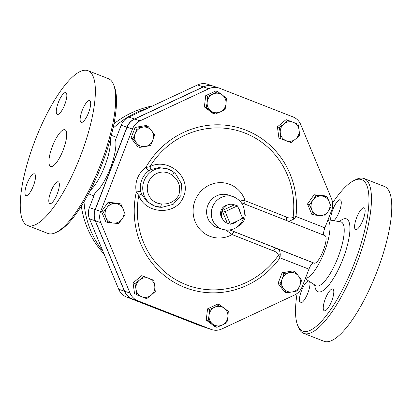 <?xml version="1.0" encoding="UTF-8"?>
<svg xmlns="http://www.w3.org/2000/svg" width="412" height="412" viewBox="0 0 412 412"><rect width="100%" height="100%" fill="white"/><g stroke="black" fill="none" stroke-linecap="round" stroke-linejoin="round"><path stroke-width="0.62" d="M237.477 205.856L242.714 218.473L230.385 224.226L225.148 211.613L237.477 205.856L234.438 204.836A9.847 9.43 108.5 0 0 228.212 204.697A9.847 9.43 108.5 0 0 222.114 210.594L225.148 211.613M227.352 223.211L222.114 210.594A9.847 9.43 108.5 0 0 223.134 219.859A9.847 9.43 108.5 0 0 227.352 223.211L230.385 224.226M222.114 210.594L234.438 204.836M240.304 212.674A9.847 9.43 108.5 0 0 238.188 207.576M231.287 223.809A9.847 9.43 108.5 0 0 237.436 220.935M223.134 219.859L221.97 218.164A8.328 7.972 -71.5 0 1 226.265 205.346L228.212 204.697M125.155 214.317L122.106 219.009A9.847 9.43 108.5 0 0 123.26 209.25L125.155 214.317M115.695 203.554L120.881 204.017L123.26 209.25A9.847 9.43 108.5 0 0 115.695 203.554A9.847 9.43 108.5 0 0 106.976 207.627L110.025 202.936L115.695 203.554M118.579 223.541L113.393 223.077A9.847 9.43 108.5 0 0 122.106 219.009L118.579 223.541M105.827 217.387L103.448 212.154L106.976 207.627A9.847 9.43 108.5 0 0 105.827 217.387A9.847 9.43 108.5 0 0 113.393 223.077L107.723 222.459L105.827 217.387M150.545 145.508L145.369 146.523A9.847 9.43 108.5 0 0 152.831 140.281L150.545 145.508M151.508 130.609L154.634 134.899L152.831 140.281A9.847 9.43 108.5 0 0 151.508 130.609A9.847 9.43 108.5 0 0 142.727 127.179L147.898 126.165L151.508 130.609M139.714 147.378L136.588 143.093A9.847 9.43 108.5 0 0 145.369 146.523L139.714 147.378L137.793 146.739L131.057 138.005L135.151 127.396L137.072 128.039L142.727 127.179A9.847 9.43 108.5 0 0 135.265 133.421L137.072 128.039M136.588 143.093L132.978 138.643L135.265 133.421A9.847 9.43 108.5 0 0 136.588 143.093M215.028 114.165L210.903 110.957A9.847 9.43 108.5 0 0 220.307 111.894L215.028 114.165L213.112 113.521L204.378 106.95L206.294 107.594L207.2 102.037A9.847 9.43 108.5 0 0 210.903 110.957L206.294 107.594M226.003 103.906L225.096 109.463L220.307 111.894A9.847 9.43 108.5 0 0 226.003 103.906A9.847 9.43 108.5 0 0 222.3 94.987L226.425 98.19L226.003 103.906M212.896 94.049L217.69 91.619L222.3 94.987A9.847 9.43 108.5 0 0 212.896 94.049A9.847 9.43 108.5 0 0 207.2 102.037L207.622 96.32L212.896 94.049M280.845 138.648L280.32 133.148A9.847 9.43 108.5 0 0 286.155 140.713L278.924 138.01L277.4 126.839L279.321 127.483L283.868 123.96A9.847 9.43 108.5 0 0 280.32 133.148L279.321 127.483M295.533 139.091L290.985 142.609L286.155 140.713A9.847 9.43 108.5 0 0 295.533 139.091A9.847 9.43 108.5 0 0 299.076 129.904L299.601 135.404L295.533 139.091M293.246 122.338L298.077 124.239L299.076 129.904A9.847 9.43 108.5 0 0 293.246 122.338A9.847 9.43 108.5 0 0 283.868 123.96L287.931 120.278L293.246 122.338M309.427 204.62L312.96 200.093A9.847 9.43 108.5 0 0 311.807 209.852L309.427 204.62L307.512 203.981L314.088 194.758L316.009 195.401L321.679 196.019A9.847 9.43 108.5 0 0 312.96 200.093L316.009 195.401M319.372 215.543L313.707 214.925L311.807 209.852A9.847 9.43 108.5 0 0 319.372 215.543A9.847 9.43 108.5 0 0 328.091 211.474L324.563 216.006L319.372 215.543M329.245 201.715L331.14 206.783L328.091 211.474A9.847 9.43 108.5 0 0 329.245 201.715A9.847 9.43 108.5 0 0 321.679 196.019L326.865 196.483L329.245 201.715M284.043 273.434L289.698 272.579A9.847 9.43 108.5 0 0 282.235 278.816L284.043 273.434L282.127 272.79L292.953 270.916L294.874 271.559L298.484 276.009A9.847 9.43 108.5 0 0 289.698 272.579L294.874 271.559M283.559 288.488L279.949 284.043L282.235 278.816A9.847 9.43 108.5 0 0 283.559 288.488A9.847 9.43 108.5 0 0 292.34 291.917L286.685 292.778L283.559 288.488M299.802 285.681L297.516 290.903L292.34 291.917A9.847 9.43 108.5 0 0 299.802 285.681A9.847 9.43 108.5 0 0 298.484 276.009L301.61 280.294L299.802 285.681M219.555 304.777L224.164 308.145A9.847 9.43 108.5 0 0 214.765 307.208L219.555 304.777L217.639 304.133L207.571 308.835L209.492 309.474L214.765 307.208A9.847 9.43 108.5 0 0 209.064 315.19L209.492 309.474M212.772 324.115L208.163 320.747L209.064 315.19A9.847 9.43 108.5 0 0 212.772 324.115A9.847 9.43 108.5 0 0 222.171 325.053L216.897 327.319L212.772 324.115M228.289 311.348L227.867 317.065A9.847 9.43 108.5 0 0 224.164 308.145L228.289 311.348M227.867 317.065L226.96 322.622L222.171 325.053A9.847 9.43 108.5 0 0 227.867 317.065M107.723 222.459L105.807 221.816L101.527 211.516L103.448 212.154M101.527 211.516L108.109 202.292L110.025 202.936M108.109 202.292L118.96 203.374L120.881 204.017M131.057 138.005L132.978 138.643M135.151 127.396L145.982 125.521L147.898 126.165M204.378 106.95L205.706 95.677L215.77 90.98L217.69 91.619M205.706 95.677L207.622 96.32M277.4 126.839L286.016 119.635L287.931 120.278M278.924 138.01L290.985 142.609M314.088 194.758L324.944 195.839L326.865 196.483M307.512 203.981L311.786 214.281L313.707 214.925M279.949 284.043L278.033 283.399L284.769 292.134L286.685 292.778M208.163 320.747L206.242 320.103L214.982 326.675L216.897 327.319M206.242 320.103L207.571 308.835M278.033 283.399L282.127 272.79M153.743 280.289L154.747 285.954A9.847 9.43 108.5 0 0 148.912 278.388L153.743 280.289M139.534 280.011L143.603 276.328L148.912 278.388A9.847 9.43 108.5 0 0 139.534 280.011A9.847 9.43 108.5 0 0 135.991 289.198L134.987 283.533L139.534 280.011M155.267 291.459L151.199 295.141A9.847 9.43 108.5 0 0 154.747 285.954L155.267 291.459M141.821 296.764L136.511 294.704L135.991 289.198A9.847 9.43 108.5 0 0 141.821 296.764A9.847 9.43 108.5 0 0 151.199 295.141L146.651 298.664L141.821 296.764M146.651 298.664L136.511 294.704M134.595 294.06L133.066 282.895L134.987 283.533M133.066 282.895L141.682 275.685L143.603 276.328M115.566 139.766L121.154 125.289L126.891 127.21L95.12 209.533L89.389 207.612L94.971 193.135A31.389 9.064 111.3 0 0 110.328 168.148A31.389 9.064 111.3 0 0 115.566 139.766M213.699 86.263A14.925 14.286 108.5 0 0 213.612 86.237L207.88 84.316A14.925 14.286 -71.5 0 0 197.528 84.944L128.771 117.054A14.77 14.142 108.5 0 0 121.154 125.289M89.389 207.612A14.77 14.142 108.5 0 0 89.486 218.865L118.697 289.234L124.434 291.155L95.224 220.786A14.77 14.142 -71.5 0 1 95.12 209.533M124.434 291.155A14.925 14.286 108.5 0 0 132.273 298.911L205.372 327.463A14.925 14.286 108.5 0 0 206.005 327.689A14.925 14.286 108.5 0 0 206.088 327.72M213.612 86.237A14.925 14.286 108.5 0 0 203.26 86.865L134.508 118.97L128.771 117.054M126.891 127.21A14.77 14.142 -71.5 0 1 134.508 118.97M160.026 207.236A3.693 1.035 -86.4 0 0 160.103 207.251L160.103 207.251A3.693 1.035 -86.4 0 0 161.344 203.904A16.001 15.321 -71.5 0 1 148.402 182.423A16.001 15.321 -71.5 0 1 172.36 175.358A3.693 1.004 -51 0 0 173.673 172.149L167.916 168.982A19.694 18.854 108.5 0 0 143.783 181.671A19.694 18.854 108.5 0 0 155.406 206.335A19.694 18.854 108.5 0 0 160.026 207.236M160.17 207.246L161.983 207.308L173.164 204.331L180.919 195.535L181.553 183.814L175.594 173.854L173.735 172.221M161.983 207.308L154.876 206.16L146.935 201.53L141.61 194.134L140.791 191.528A19.694 18.854 -71.5 0 1 148.763 170.867L151.116 169.487L159.058 167.586L167.916 168.982A19.694 18.854 108.5 0 1 173.586 172.098M141.61 194.134L138.792 195.432C145.601 214.513 176.676 216.068 183.685 196.256C191.843 176.908 167.792 157.106 149.875 166.706L151.116 169.487M140.791 191.528A3.693 0.556 -11.9 0 0 136.305 192.059L138.792 195.432A81.334 77.863 -71.5 0 0 184.071 283.858A81.334 77.863 -71.5 0 0 278.517 255.219L280.011 257.861L280.242 254.668A3.693 1.772 -10.1 0 0 278.517 255.219C277.513 253.061 275.865 251.639 273.568 250.954A196.122 2.668 21.1 0 0 232.116 234.572A3.693 1.442 111.4 0 1 234.675 231.92L229.85 230.004M148.763 170.867A3.693 0.639 54.2 0 1 145.776 167.524A23.391 22.392 108.5 0 0 136.305 192.059A84.383 80.783 108.5 0 0 180.935 285.825A84.383 80.783 108.5 0 0 280.011 257.861L308.943 269.16A7.385 2.132 111.3 0 1 313.63 262.949L313.965 263.062C318.945 265.493 330.063 236.874 324.661 235.525L324.599 235.499M288.827 221.414L293.998 219.014A3.693 1.844 -127.2 0 1 293.097 217.433A81.334 77.863 -71.5 0 0 242.601 132.18A81.334 77.863 -71.5 0 0 149.875 166.706L145.776 167.524A84.383 80.783 108.5 0 1 241.597 128.621A84.383 80.783 108.5 0 1 295.965 216.521L293.097 217.433C290.918 218.314 288.761 218.216 286.618 217.139A196.122 2.668 -158.9 0 0 245.161 200.757L238.867 199.861M286.618 217.139A3.693 2.281 -68.3 0 0 287.004 220.693M293.998 219.014L295.965 216.521L324.898 227.821A7.385 2.132 111.3 0 0 324.089 235.298M280.242 254.668C280.129 251.021 279.022 249.002 276.91 248.606A3.693 2.281 -68.3 0 0 273.568 250.954M308.943 269.16L302.171 286.721A14.925 14.286 -71.5 0 1 294.472 295.043L221.919 328.925A14.925 14.286 -71.5 0 1 211.567 329.554A14.925 14.286 -71.5 0 1 210.939 329.327L137.835 300.775A14.925 14.286 -71.5 0 1 130.001 293.02L100.785 222.65A14.77 14.142 -71.5 0 1 100.688 211.397L132.453 129.074A14.77 14.142 -71.5 0 1 140.075 120.834L208.827 88.729A14.925 14.286 -71.5 0 1 219.179 88.101A14.925 14.286 -71.5 0 1 219.812 88.328L292.911 116.879A14.925 14.286 -71.5 0 1 300.75 124.635L331.572 198.893A14.925 14.286 -71.5 0 1 331.675 210.259L324.898 227.821M237.657 226.672L241.396 224.097L244.017 220.585L244.805 218.535L245.264 215.275L244.378 210.336M225.977 230.107L232.116 234.572A27.805 26.62 108.5 0 1 195.489 222.444A27.805 26.62 108.5 0 1 209.996 184.849A27.805 26.62 108.5 0 1 245.161 200.757A3.693 1.442 111.4 0 0 245.047 204.172M219.179 88.101L213.782 86.293A14.925 14.286 108.5 0 0 203.43 86.922L134.678 119.027A14.77 14.142 108.5 0 0 127.056 127.267L95.29 209.59A14.77 14.142 108.5 0 0 95.388 220.842L124.604 291.212A14.925 14.286 108.5 0 0 132.437 298.968L205.537 327.519A14.925 14.286 108.5 0 0 206.17 327.746L211.567 329.554M114.541 87.097A81.246 23.458 111.3 0 1 101.62 165.222A81.246 23.458 111.3 0 1 58.169 231.42L56.037 232.471A83.09 23.989 -68.7 0 0 100.471 164.774A83.09 23.989 -68.7 0 0 113.681 84.872A83.09 23.989 -68.7 0 0 108.361 78.651L88.044 70.715A83.09 23.989 -68.7 0 0 35.041 140.487A83.09 23.989 -68.7 0 0 27.578 225.508A83.09 23.989 -68.7 0 0 80.155 156.859A83.09 23.989 -68.7 0 0 88.05 70.715M90.352 190.282A31.389 9.064 -68.7 0 0 104.844 166A31.389 9.064 -68.7 0 0 110.323 139.158M52.417 146.306A19.694 5.686 111.3 0 1 64.983 129.765A19.694 5.686 111.3 0 1 63.108 150.184A19.694 5.686 111.3 0 1 50.65 166.458A19.694 5.686 111.3 0 1 52.417 146.306M58.288 181.8A11.696 3.378 111.3 0 1 58.334 181.816A11.696 3.378 111.3 0 1 57.222 193.939A11.696 3.378 111.3 0 1 49.821 203.6A11.696 3.378 111.3 0 1 50.903 191.559A11.696 3.378 111.3 0 1 58.288 181.8M33.424 185.791A11.696 3.378 111.3 0 1 25.966 195.612A11.696 3.378 111.3 0 1 27.074 183.489A11.696 3.378 111.3 0 1 34.474 173.828A11.696 3.378 111.3 0 1 33.424 185.791M57.345 114.428A11.696 3.378 111.3 0 1 57.299 114.412A11.696 3.378 111.3 0 1 58.406 102.289A11.696 3.378 111.3 0 1 65.807 92.623A11.696 3.378 111.3 0 1 64.73 104.669A11.696 3.378 111.3 0 1 57.345 114.428M82.204 110.431A11.696 3.378 111.3 0 1 89.667 100.616A11.696 3.378 111.3 0 1 88.554 112.734A11.696 3.378 111.3 0 1 81.154 122.4A11.696 3.378 111.3 0 1 82.204 110.431M27.583 225.508L47.895 233.444A83.09 23.989 -68.7 0 0 56.032 232.476M324.321 310.818A11.696 3.378 111.3 0 1 324.275 310.797A11.696 3.378 111.3 0 1 325.382 298.674A11.696 3.378 111.3 0 1 332.783 289.013A11.696 3.378 111.3 0 1 331.701 301.059A11.696 3.378 111.3 0 1 324.321 310.818M309.494 281.525A11.696 3.378 111.3 0 1 307.347 294.292A11.696 3.378 111.3 0 1 300.415 302.81A11.696 3.378 111.3 0 1 301.466 290.846A11.696 3.378 111.3 0 1 308.624 280.958M330.841 220.193A11.696 3.378 111.3 0 1 333.772 207.344A11.696 3.378 111.3 0 1 340.214 199.805A11.696 3.378 111.3 0 1 340.261 199.825A11.696 3.378 111.3 0 1 340.163 209.018A11.696 3.378 111.3 0 1 333.952 220.714M363.065 219.781A11.696 3.378 111.3 0 1 355.608 229.597A11.696 3.378 111.3 0 1 356.715 217.474A11.696 3.378 111.3 0 1 364.115 207.813A11.696 3.378 111.3 0 1 363.065 219.781M332.618 202.931A81.246 23.458 111.3 0 1 353.862 180.585A81.246 23.458 111.3 0 1 354.114 263.845A81.246 23.458 111.3 0 1 297.495 324.893A81.246 23.458 111.3 0 1 297.124 293.447M297.495 324.893L298.35 327.118A83.09 23.989 -68.7 0 0 303.68 333.354A83.09 23.989 -68.7 0 0 356.256 264.684A83.09 23.989 -68.7 0 0 364.146 178.556A83.09 23.989 -68.7 0 0 355.999 179.529L353.862 180.585M303.68 333.354L323.992 341.285A83.09 23.989 -68.7 0 0 376.568 272.615A83.09 23.989 -68.7 0 0 384.453 186.492L364.146 178.556M305.416 278.306A31.389 9.064 -68.7 0 0 324.404 251.763A31.389 9.064 -68.7 0 0 327.906 220.034M206.005 327.689L200.268 325.768A14.925 14.286 -71.5 0 1 199.635 325.542L126.535 296.99A14.925 14.286 -71.5 0 1 118.697 289.234M241.417 219.076L242.138 217.088M233.331 196.668L228.645 195.097A17.232 16.501 -71.5 0 0 207.53 206.201A17.232 16.501 -71.5 0 0 217.701 227.779L222.387 229.35C231.92 231.565 238.903 228.124 243.327 219.04C246.222 208.549 242.889 201.092 233.331 196.668A17.232 16.501 108.5 0 0 212.211 207.766A17.232 16.501 108.5 0 0 222.387 229.35A17.232 16.501 108.5 0 0 229.716 230.004M172.36 175.358C179.065 180.595 181.172 187.269 178.684 195.376C174.575 201.715 168.796 204.558 161.344 203.904M313.63 262.949L276.91 248.606A199.799 2.719 -158.9 0 0 234.675 231.92M229.973 229.989L313.965 263.062M205.537 327.519L210.939 329.327M132.437 298.968L137.835 300.775M124.604 291.212L130.001 293.02M95.388 220.842L100.785 222.65M95.29 209.59L100.688 211.397M127.056 127.267L132.453 129.074M134.678 119.027L140.075 120.834M203.43 86.922L208.827 88.729M102.892 251.16A89.25 85.439 -71.5 0 1 84.017 201.741M113.027 128.302A89.25 85.439 -71.5 0 1 147.584 108.268M314.691 284.924A39.119 11.294 -68.7 0 0 325.356 288.781A39.119 11.294 -68.7 0 0 342.99 258.901A39.119 11.294 -68.7 0 0 339.411 221.625M340.631 221.831A34.294 9.898 111.3 0 1 338.134 257.078A34.294 9.898 111.3 0 1 315.721 285.598L315.896 285.701M197.528 84.944L203.26 86.865M89.486 218.865L95.224 220.786M126.535 296.99L132.273 298.911M199.635 325.542L205.372 327.463M173.673 172.149L175.594 173.854M241.453 202.756L324.661 235.525M152.631 105.91A89.25 89.25 0 0 0 113.975 123.775M81.313 206.155A89.25 89.25 0 0 0 104.102 254.075M114.541 87.107L113.686 84.882M340.832 221.872L328.024 219.72M305.246 278.749L315.726 285.598M116.503 137.335L111.343 135.321M93.905 195.906L88.503 193.8"/></g></svg>
